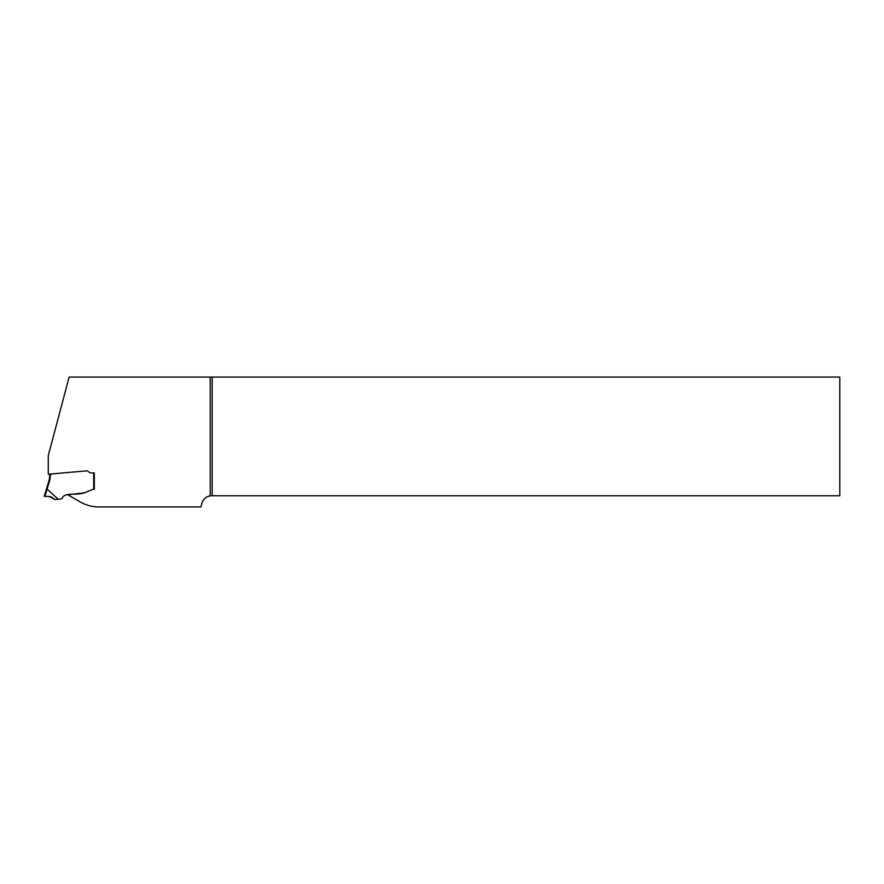 <?xml version="1.0" encoding="UTF-8"?>
<svg xmlns="http://www.w3.org/2000/svg" width="884" height="884" viewBox="0 0 884 884"><rect width="100%" height="100%" fill="white"/><g stroke="black" fill="none" stroke-linecap="round" stroke-linejoin="round"><path stroke-width="1.33" d="M58.189 499.239L60.51 499.04A2.508 2.508 0 0 0 62.455 497.791C64.908 492.123 76.168 495.67 84.002 492.907A6.265 6.265 0 0 0 85.184 492.543L92.356 489.57L85.184 492.543A6.265 6.265 0 0 1 84.002 492.907L67.781 494.753L80.179 501.913A37.592 37.592 0 0 0 98.975 506.952L200.955 506.952L201.961 503.195A10.022 10.022 0 0 1 210.215 495.869L212.171 495.769L212.171 377.048L69.151 377.048L48.277 455.603L48.277 474.222L86.665 470.863A1.569 1.569 0 0 1 87.704 471.139L89.516 472.41L87.704 471.139A1.569 1.569 0 0 0 86.665 470.863L52.266 473.879A1.569 1.569 0 0 0 51.161 474.487L49.526 475.802L50.156 475.636L49.526 477.106A12.531 12.531 0 0 1 48.974 480.763A12.531 12.531 0 0 0 49.526 477.106L50.156 477.106A13.161 13.161 0 0 1 49.581 480.951L47.095 489.051A7.713 0.63 -73 0 1 47.117 489.073L58.189 499.239L54.996 499.515L48.653 496.388L44.2 496.388L46.487 488.896L44.2 496.388M212.171 377.048L839.8 377.048L839.8 495.769L212.171 495.769M91.129 472.929A2.818 2.818 0 0 1 89.516 472.41A2.818 2.818 0 0 0 91.129 472.929L94.312 472.929L91.129 472.929M94.312 472.929L94.312 489.106L94.312 472.929L94.312 489.106L93.063 489.36L94.312 489.106M92.356 489.57A3.757 3.757 0 0 1 93.063 489.36A3.757 3.757 0 0 0 92.356 489.57M47.095 489.051L46.487 488.896L48.974 480.763L49.581 480.951M50.156 475.636L49.526 475.802L50.156 475.636L50.156 477.106M51.714 497.106L48.664 496.388L54.996 499.515M54.532 499.438L51.747 497.128M47.117 489.073L44.885 496.388L48.653 496.388M210.215 377.048L210.215 495.869M93.693 489.239L93.693 472.929"/></g></svg>
